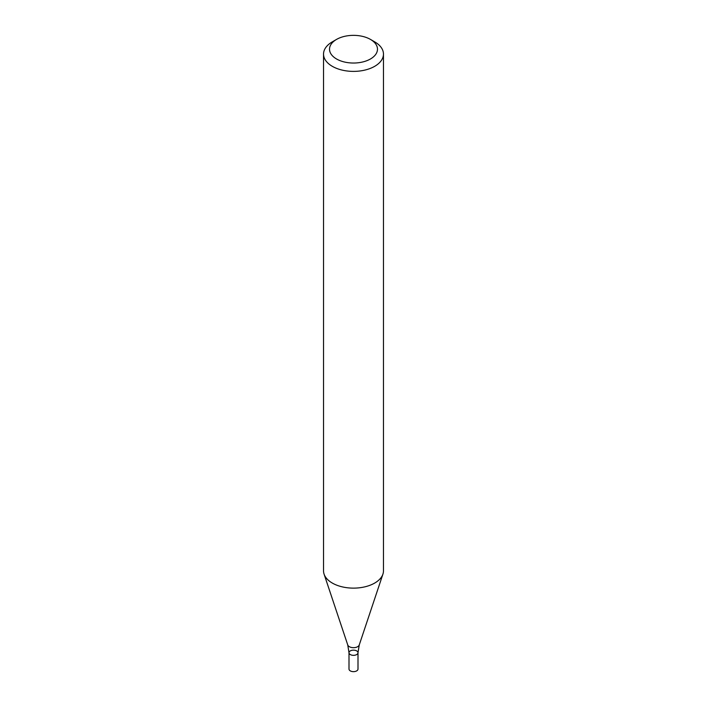 <?xml version="1.0" encoding="UTF-8"?>
<svg xmlns="http://www.w3.org/2000/svg" width="707" height="707" viewBox="0 0 707 707"><rect width="100%" height="100%" fill="white"/><g stroke="black" fill="none" stroke-linecap="round" stroke-linejoin="round"><path stroke-width="1.06" d="M370.45 39.406L374.692 41.854A29.968 17.304 180 0 1 383.468 54.086A29.968 17.304 180 0 1 374.692 66.317A29.968 17.304 180 0 1 342.029 70.073A29.968 17.304 180 0 1 323.532 54.086A29.968 17.304 180 0 1 332.308 41.854L336.55 39.406A23.976 13.84 180 0 1 370.45 39.406A23.976 13.84 180 0 1 370.45 58.981A23.976 13.84 180 0 1 336.55 58.981A23.976 13.84 180 0 1 336.55 39.406M383.468 54.086L383.468 570.832A29.968 17.304 180 0 1 382.929 574.111A29.968 17.304 180 0 1 374.692 583.063A29.968 17.304 180 0 1 344.716 587.367A29.968 17.304 180 0 1 324.071 574.111A29.968 17.304 180 0 1 323.532 570.832L323.532 54.086M357.998 652.747L357.998 669.052A4.498 2.598 -0 0 1 353.5 671.65A4.498 2.598 -0 0 1 349.002 669.052L349.002 652.747A4.498 2.598 -0 0 0 353.5 655.336A4.498 2.598 -0 0 0 357.998 652.747A4.498 2.598 -0 0 0 355.223 650.343A4.498 2.598 -0 0 0 350.318 650.908A4.498 2.598 -0 0 0 349.002 652.747A4.498 2.598 -0 0 0 353.5 655.336A4.498 2.598 -0 0 0 357.998 652.747L359.253 644.943L382.929 574.111M349.002 652.747L347.747 644.943A5.859 3.385 -0 0 0 353.5 647.683A5.859 3.385 -0 0 0 359.253 644.943M347.747 644.943L324.071 574.111"/></g></svg>
